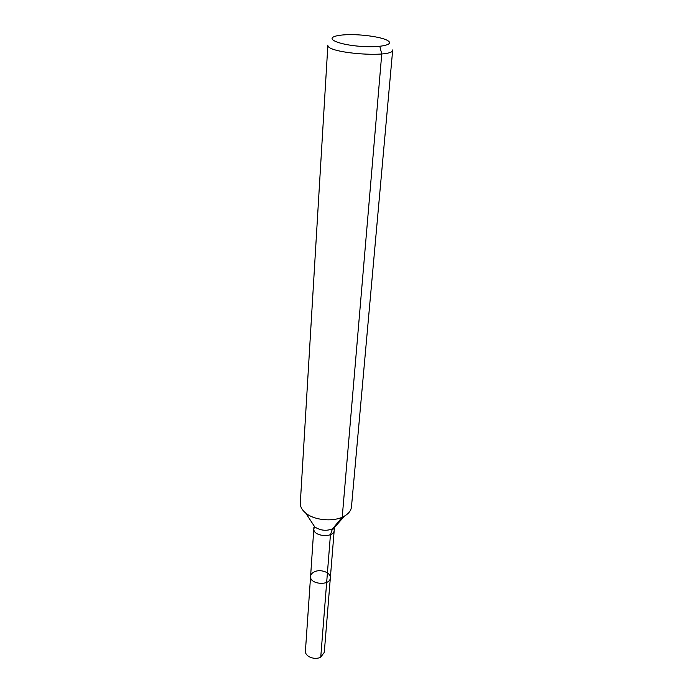 <?xml version="1.0" encoding="UTF-8"?>
<svg xmlns="http://www.w3.org/2000/svg" width="693" height="693" viewBox="0 0 693 693"><rect width="100%" height="100%" fill="white"/><g stroke="black" fill="none" stroke-linecap="round" stroke-linejoin="round"><path stroke-width="1.04" d="M330.344 577.893C330.197 586.079 309.502 584.52 310.585 576.403C310.785 574.48 312.041 572.946 314.345 571.829C320.521 568.658 331.107 572.635 330.344 577.893C330.197 586.079 309.502 584.52 310.585 576.403L305.431 650.961C304.677 656.427 314.847 660.542 320.746 657.103L324.289 652.382L334.208 530.336C334.104 538.236 312.794 536.633 313.877 528.802L314.631 526.741M342.489 34.988C357.086 33.498 382.553 36.764 388.141 40.904C394.291 44.811 379.695 47.834 360.377 46.336C341.051 44.932 327.07 39.752 333.74 36.807C335.559 35.967 338.479 35.352 342.489 34.988M392.697 49.922C393.91 58.42 325.415 53.274 327.876 45.045L300.312 503.031C300.156 506.644 301.966 509.996 305.743 513.097C314.709 520.677 334.598 522.167 344.594 516.016C348.796 513.513 351.091 510.472 351.472 506.878L392.697 49.922M379.807 46.327L381.756 53.95L342.221 517.212L332.423 528.976L330.448 534.649L320.746 657.103L326.672 582.38M336.815 524.757L333.584 528.387C327.061 531.288 320.798 530.821 314.787 526.975L312.127 522.903M333.766 528.187L334.208 530.336L334.398 528.794L333.584 528.387L344.594 516.016M310.585 576.403L313.912 527.26L314.787 526.975L305.743 513.097"/></g></svg>
